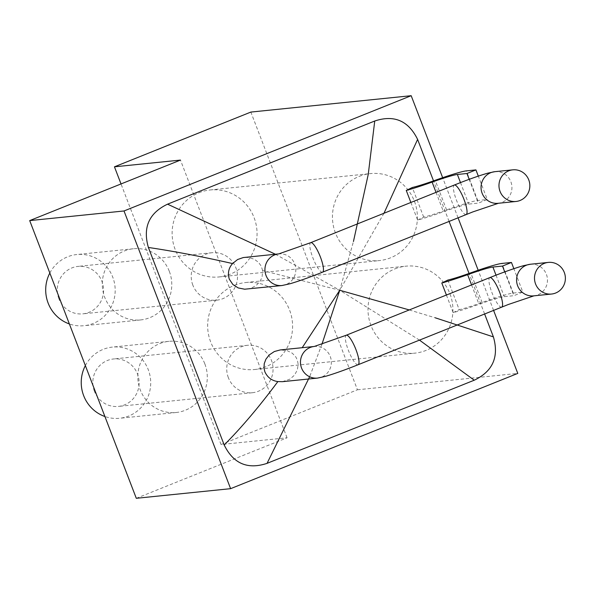 <?xml version="1.0" encoding="UTF-8"?>
<svg xmlns="http://www.w3.org/2000/svg" width="594" height="594" viewBox="0 0 594 594"><rect width="100%" height="100%" fill="white"/><g stroke="black" fill="none" stroke-linecap="round" stroke-linejoin="round"><path stroke-width="0.45" stroke-dasharray="2.97 2.23" d="M58.903 298.767A23.849 23.159 -95.8 0 1 78.014 266.402A23.849 23.159 -95.8 0 1 101.975 281.482A23.849 23.159 -95.8 0 1 82.863 313.847A23.849 23.159 -95.8 0 1 58.903 298.767M192.82 285.098A23.849 23.159 -95.8 0 1 211.939 252.732A23.849 23.159 -95.8 0 1 235.9 267.805A23.849 23.159 -95.8 0 1 216.78 300.17A23.849 23.159 -95.8 0 1 192.82 285.098M169.335 271.376A35.766 34.734 -95.8 0 1 140.659 319.928A35.766 34.734 -95.8 0 1 104.722 297.312A35.766 34.734 -95.8 0 1 133.39 248.76A35.766 34.734 -95.8 0 1 169.335 271.376M49.829 273.025A35.766 34.734 -95.8 0 1 76.804 254.536A35.766 34.734 -95.8 0 1 112.749 277.153A35.766 34.734 -95.8 0 1 84.073 325.705A35.766 34.734 -95.8 0 1 69.372 323.953M282.38 381.682L289.879 379.18L294.461 375.185L297.334 369.995L298.173 364.271L297.304 359.882L295.782 356.905L292.359 353.259L287.088 350.579L280.197 349.948M204.863 363.944A35.766 34.734 -95.8 0 1 176.195 412.496A35.766 34.734 -95.8 0 1 140.251 389.879A35.766 34.734 -95.8 0 1 168.926 341.327A35.766 34.734 -95.8 0 1 204.863 363.944M85.358 365.592A35.766 34.734 -95.8 0 1 112.34 347.104A35.766 34.734 -95.8 0 1 148.277 369.72A35.766 34.734 -95.8 0 1 119.609 418.273A35.766 34.734 -95.8 0 1 104.908 416.52M94.439 391.335A23.849 23.159 -95.8 0 1 113.551 358.969A23.849 23.159 -95.8 0 1 137.511 374.049A23.849 23.159 -95.8 0 1 118.399 406.415A23.849 23.159 -95.8 0 1 94.439 391.335M228.356 377.665A23.849 23.159 -95.8 0 1 247.475 345.3A23.849 23.159 -95.8 0 1 271.436 360.372A23.849 23.159 -95.8 0 1 252.316 392.738A23.849 23.159 -95.8 0 1 228.356 377.665M359.288 176.359A43.718 42.456 -95.8 0 1 370.485 173.597A43.718 42.456 -95.8 0 1 416.164 206.912A43.718 42.456 -95.8 0 1 390.555 257.818A43.718 42.456 -95.8 0 1 379.366 260.58A43.718 42.456 -95.8 0 1 333.68 227.257A43.718 42.456 -95.8 0 1 359.288 176.359M198.96 192.723A43.718 42.456 -95.8 0 1 210.157 189.961A43.718 42.456 -95.8 0 1 255.836 223.277A43.718 42.456 -95.8 0 1 230.227 274.183A43.718 42.456 -95.8 0 1 219.038 276.945A43.718 42.456 -95.8 0 1 173.351 243.629A43.718 42.456 -95.8 0 1 198.96 192.723M394.824 268.926A43.718 42.456 -95.8 0 1 406.014 266.164A43.718 42.456 -95.8 0 1 451.7 299.48A43.718 42.456 -95.8 0 1 426.091 350.386A43.718 42.456 -95.8 0 1 414.894 353.148A43.718 42.456 -95.8 0 1 369.216 319.824A43.718 42.456 -95.8 0 1 394.824 268.926M234.496 285.291A43.718 42.456 -95.8 0 1 245.686 282.529A43.718 42.456 -95.8 0 1 291.372 315.845A43.718 42.456 -95.8 0 1 265.763 366.75A43.718 42.456 -95.8 0 1 254.566 369.513A43.718 42.456 -95.8 0 1 208.888 336.197A43.718 42.456 -95.8 0 1 234.496 285.291M419.468 340.102L339.761 290.258L262.637 270.545L262.088 277.235L259.801 281.801L256.007 285.625L250.846 288.276L246.889 289.107M262.637 270.545L261.197 266.06L258.427 262.273L254.388 259.303L249.124 257.544L244.438 257.402M410.87 202.465L417.619 220.047A52.658 3.378 -21 0 0 443.48 211.731A42.723 2.74 159 0 1 468.74 204.098L478.326 203.118L487.295 199.517L478.319 176.121M469.193 179.329L478.326 203.118M417.619 220.047A179.462 11.509 159 0 0 423.693 217.114A42.723 2.74 -21 0 0 446.577 209.905A52.658 3.378 159 0 1 477.717 200.497L487.295 199.517M446.406 295.032L453.155 312.615A52.658 3.378 -21 0 0 479.009 304.299A42.723 2.74 159 0 1 504.276 296.666L513.855 295.686L522.831 292.085L513.847 268.688M504.722 271.896L513.855 295.686M447.854 280.056L459.221 309.682A42.723 2.74 -21 0 0 482.113 302.472A52.658 3.378 159 0 1 513.253 293.065L522.831 292.085M423.693 217.114L412.318 187.489M453.155 312.615A179.462 11.509 -21 0 0 459.221 309.682M136.301 498.299L287.065 437.785L221.05 444.527L357.454 389.775L250.854 112.073M221.05 444.527L121.02 183.94M493.577 310.358L478.185 270.248M458.048 217.79L442.656 177.68M357.454 389.775L517.782 373.403M287.065 437.785L180.465 160.083M321.963 344.164L309.637 376.759M409.259 309.942L435.209 317.783M484.607 313.959L469.052 273.448M449.071 221.391L433.523 180.88M383.984 213.253L339.761 290.258L353.445 241.513M275.43 254.239L339.761 290.258M317.53 378.096A15.897 15.437 84.2 0 0 330.271 356.519A15.897 15.437 84.2 0 0 314.3 346.465A15.897 15.437 84.2 0 0 313.988 346.502L314.3 346.465M358.093 364.738A15.897 3.653 68.1 0 1 348.403 350.371A15.897 3.653 68.1 0 1 346.25 335.231M501.685 307.105A15.897 3.653 68.1 0 1 491.988 292.738A15.897 3.653 68.1 0 1 489.842 277.598M533.917 295.842L533.635 295.871A15.897 15.437 84.2 0 0 546.383 274.287A15.897 15.437 84.2 0 0 530.405 264.241M281.994 285.528A15.897 15.437 84.2 0 0 294.735 263.951A15.897 15.437 84.2 0 0 278.764 253.898A15.897 15.437 84.2 0 0 278.452 253.928M322.564 272.171A15.897 3.653 68.1 0 1 312.867 257.796A15.897 3.653 68.1 0 1 310.721 242.664M466.149 214.538A15.897 3.653 68.1 0 1 456.452 200.171A15.897 3.653 68.1 0 1 454.306 185.031M498.381 203.274L498.106 203.304A15.897 15.437 84.2 0 0 510.847 181.719A15.897 15.437 84.2 0 0 494.876 171.673M460.491 182.596L468.74 204.098M436.041 192.359L443.48 211.731M477.717 200.497L466.349 170.872M446.577 209.905L435.209 180.279M496.02 275.163L504.276 296.666M471.577 284.927L479.009 304.299M513.253 293.065L501.878 263.439M482.113 302.472L470.738 272.846M211.939 252.732L78.014 266.402M140.659 319.928L84.073 325.705M176.195 412.496L119.609 418.273M247.475 345.3L113.551 358.969M210.157 189.961L370.485 173.597M245.686 282.529L406.014 266.164M254.566 369.513L414.894 353.148M219.038 276.945L379.366 260.58M252.316 392.738L118.399 406.415M168.926 341.327L112.34 347.104M133.39 248.76L76.804 254.536M216.78 300.17L82.863 313.847"/><path stroke-width="0.89" d="M69.372 323.953A35.766 34.734 -95.8 0 1 48.136 303.089A35.766 34.734 -95.8 0 1 49.829 273.025M277.858 381.586C271.807 380.702 267.471 377.435 264.865 371.785L263.988 368.124L264.241 363.654L265.919 359.184L269.253 354.93L274.354 351.529L280.197 349.948L314.018 346.495A15.897 15.437 84.2 0 0 301.552 368.042A15.897 15.437 84.2 0 0 317.53 378.096L282.38 381.682L277.858 381.586C259.34 406.526 241.454 427.65 224.19 444.965L148.381 247.468C142.642 227.428 149.035 212.994 167.56 204.173L374.74 121.013C394.134 114.568 408.42 120.701 417.604 139.404L383.984 213.253M104.908 416.52A35.766 34.734 -95.8 0 1 83.665 395.656A35.766 34.734 -95.8 0 1 85.358 365.592M535.58 283.984A15.897 15.437 84.2 0 0 551.559 294.037A15.897 15.437 84.2 0 0 564.3 272.46A15.897 15.437 84.2 0 0 548.329 262.407A15.897 15.437 84.2 0 0 535.58 283.984M278.452 253.928A15.897 15.437 84.2 0 0 266.023 275.475A15.897 15.437 84.2 0 0 281.994 285.528L244.654 289.204L238.224 287.934L232.893 284.541L229.329 279.217C227.495 273.314 228.571 268.094 232.551 263.565C201.774 256.563 173.715 251.203 148.381 247.468M500.051 191.417A15.897 15.437 84.2 0 0 516.023 201.47A15.897 15.437 84.2 0 0 528.764 179.893A15.897 15.437 84.2 0 0 512.793 169.839A15.897 15.437 84.2 0 0 500.051 191.417M478.319 176.121L475.928 169.899L466.349 170.872A52.658 3.378 159 0 0 435.209 180.279A42.723 2.74 -21 0 1 412.318 187.489A179.462 11.509 -21 0 1 406.251 190.422A52.658 3.378 -21 0 0 432.105 182.106A42.723 2.74 159 0 1 457.373 174.473L466.951 173.5L469.193 179.329M475.928 169.899L466.951 173.5M513.847 268.688L511.456 262.466L501.878 263.439A52.658 3.378 159 0 0 470.738 272.846A42.723 2.74 -21 0 1 447.854 280.056A179.462 11.509 159 0 1 441.788 282.989A52.658 3.378 -21 0 0 467.641 274.673A42.723 2.74 159 0 1 492.909 267.048L502.487 266.067L504.722 271.896M511.456 262.466L502.487 266.067M406.251 190.422L410.87 202.465M446.406 295.032L441.788 282.989M114.449 166.817L250.854 112.073L411.182 95.701L124.012 210.967L29.7 220.597L180.465 160.083L114.449 166.817L121.02 183.94M29.7 220.597L136.301 498.299L230.613 488.669L517.782 373.403L493.577 310.358M478.185 270.248L458.048 217.79M442.656 177.68L411.182 95.701M230.613 488.669L124.012 210.967M309.637 376.759L267.055 463.357L474.235 380.205L419.468 340.102M302.212 347.698L339.761 290.258L321.963 344.164M435.209 317.783L493.414 336.902C499.153 356.942 492.76 371.376 474.235 380.205M339.761 290.258L409.259 309.942M493.414 336.902L484.607 313.959M469.052 273.448L449.071 221.391M433.523 180.88L417.604 139.404M353.445 241.513L368.243 174.421L374.74 121.013M167.56 204.173L275.43 254.239M267.055 463.357C247.616 469.78 233.331 463.647 224.19 444.965M278.489 253.928L243.258 257.558L237.607 259.526L232.551 263.565M314.3 346.465L346.25 335.231A15.897 3.653 68.1 0 1 355.947 349.599A15.897 3.653 68.1 0 1 358.093 364.738L508.367 304.477L534.021 295.819M346.25 335.231L489.842 277.598A15.897 3.653 68.1 0 1 499.532 291.966A15.897 3.653 68.1 0 1 501.685 307.105M489.842 277.598L496.978 274.792C507.751 270.671 516.617 267.627 523.581 265.659L530.405 264.241A15.897 15.437 84.2 0 0 517.664 285.818A15.897 15.437 84.2 0 0 533.635 295.871L551.559 294.037M278.764 253.898L310.721 242.664A15.897 3.653 68.1 0 1 320.411 257.031A15.897 3.653 68.1 0 1 322.564 272.171L472.831 211.91L498.492 203.252M310.721 242.664L454.306 185.031A15.897 3.653 68.1 0 1 463.996 199.398A15.897 3.653 68.1 0 1 466.149 214.538M454.306 185.031L461.449 182.224C472.215 178.103 481.081 175.059 488.045 173.092L494.876 171.673A15.897 15.437 84.2 0 0 482.128 193.25A15.897 15.437 84.2 0 0 498.106 203.304L516.023 201.47M457.373 174.473L460.491 182.596M432.105 182.106L436.041 192.359M492.909 267.048L496.02 275.163M467.641 274.673L471.577 284.927M530.405 264.241L548.329 262.407M317.53 378.096L325.705 376.292C334.667 373.626 345.463 369.772 358.093 364.738M494.876 171.673L512.793 169.839M281.994 285.528L290.169 283.724C299.138 281.059 309.934 277.205 322.564 272.171"/></g></svg>
